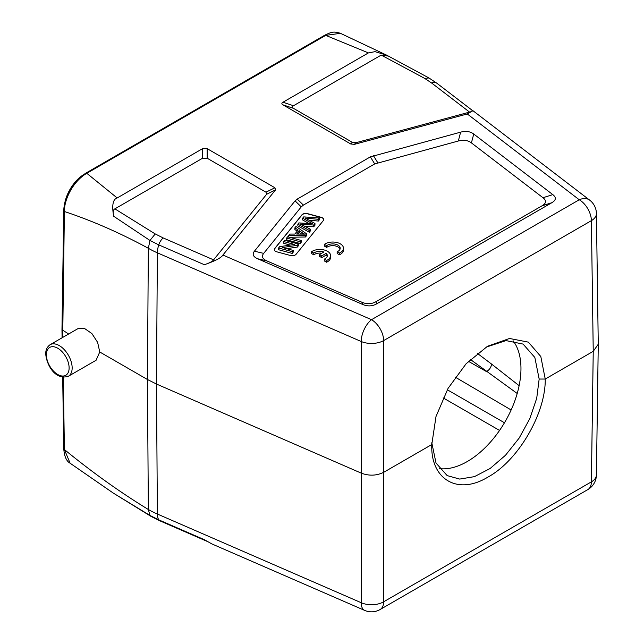 <?xml version="1.0" encoding="UTF-8"?>
<svg xmlns="http://www.w3.org/2000/svg" width="644" height="644" viewBox="0 0 644 644"><rect width="100%" height="100%" fill="white"/><g stroke="black" fill="none" stroke-linecap="round" stroke-linejoin="round"><path stroke-width="0.97" d="M70.14 463.237L113.368 493.143L149.972 515.442L148.345 509.493A85.805 49.999 -0.4 0 0 157.377 514.033L361.187 602.704A17.163 8.428 -66.5 0 0 364.673 610.399L211.9 543.939L204.357 539.696L158.762 519.853A8.581 4.218 113.5 0 0 159.809 520.795L150.929 516.335L113.537 493.24M68.377 376.265C54.99 380.54 46.432 364.48 45.74 353.91C45.627 349.901 47.093 346.834 50.143 344.685A18.233 10.529 60 0 1 64.199 349.571A18.233 10.529 60 0 1 72.152 367.917A18.233 10.529 60 0 1 72.104 369.213A18.233 10.529 60 0 1 68.377 376.265L96.061 360.286L99.756 351.986L147.428 379.501L148.345 509.493C120.38 492.443 92.398 472.463 64.4 449.552L63.305 377.247M70.115 463.221L64.4 449.552A2.141 1.24 -0.9 0 1 63.772 448.691C64.279 456.306 66.396 461.144 70.115 463.221M62.09 337.786L61.969 329.672L68.634 334.011M99.756 351.986L97.63 342.375L91.891 333.56L84.461 328.424L77.827 328.706L50.143 344.685M62.701 337.44L64.4 211.506C92.398 220.812 120.38 233.08 148.345 248.286L149.972 240.47L113.674 216.247C112.756 212.053 113.159 209.598 114.873 208.857L202.594 158.215L207.143 158.215L265.98 192.178L266.624 194.279L213.108 260.442C211.82 261.778 208.906 263.203 204.357 264.716C215.144 260.981 221.327 257.753 222.913 255.04L275.552 189.867L274.916 187.766L265.98 192.178M388.992 56.398L386.569 55.11L375.025 51.657L368.416 52.905L325.711 35.372L340.378 33.327M368.416 52.905L282.982 102.227C281.509 103.104 281.509 103.982 282.982 104.859L350.755 143.982L354.385 144.353L467.278 113.964L472.946 110.704L472.285 110.374M472.422 110.478L436.825 83.205L428.936 77.956L388.421 56.109L381.216 55.086L424.646 78.383L431.609 83.004L469.589 112.112L355.963 142.702L352.324 142.332L350.755 143.982M381.216 55.086L293.495 105.737C292.014 106.598 292.014 107.476 293.495 108.361L352.324 142.332M85.724 173.204A2.141 1.24 60 0 1 86.795 173.308L325.711 35.372A2.141 1.24 -120 0 0 324.64 35.267L85.724 173.204C79.928 177.229 76.37 180.336 75.05 182.526L68.844 192.001C65.608 198.384 63.917 204.591 63.772 210.612A2.141 1.24 -179.1 0 0 64.4 211.506C64.094 200.091 72.587 181.544 86.795 173.308L117.168 197.966L202.594 148.643L207.143 148.643L274.916 187.766M552.81 194.617L473.734 134.032C470.233 131.408 465.862 130.78 460.637 132.149L370.381 156.862L297.214 199.101L295.081 200.864L254.412 251.208C252.046 254.227 253.132 256.747 257.681 258.767L362.612 304.427C367.571 306.528 372.248 306.343 376.651 303.855L551.827 202.723C556.126 200.179 556.456 197.483 552.81 194.617L542.981 197.724L471.416 142.896C467.914 140.263 463.551 139.635 458.319 141.004L374.703 163.93L303.396 205.098L301.255 206.861L263.694 253.374C261.319 256.393 262.406 258.912 266.954 260.941L361.928 302.253C366.887 304.362 371.564 304.169 375.967 301.69L542.006 205.83C546.305 203.287 546.627 200.582 542.981 197.724M117.168 197.966C112.885 199.294 111.726 205.388 113.674 216.247M213.639 259.878L163.23 237.95L155.22 233.933L114.873 208.857M598.26 344.242L593.237 351.326L591.385 481.857A17.163 9.918 0.8 0 0 596.416 474.974L598.26 344.443M598.26 344.202L596.416 213.526A17.163 9.893 179.2 0 1 591.385 220.651L383.655 340.587A17.163 9.749 179.9 0 1 361.187 341.497A17.163 8.428 -66.5 0 1 371.516 319.69A17.163 9.91 60 0 1 383.655 340.587L383.784 472.253C376.684 475.771 369.197 476.077 361.316 473.163L361.187 602.704A17.163 10.071 0.1 0 0 383.655 601.794L383.784 472.253L431.778 444.545L431.778 445.213M431.778 443.153L431.778 444.545C430.474 479.104 457.401 495.751 487.983 477.059C518.291 460.605 545.822 413.198 545.235 379.042L593.237 351.326L591.385 220.651A17.163 9.91 -120 0 0 579.254 199.761A17.163 11.19 -52.5 0 1 589.695 200.147L472.946 110.704M485.987 347.18L506.023 340.596L523.089 344.081L534.834 357.452L539.165 379.042L536.71 398.298L529.787 418.697L519.153 438.081L505.484 455.276L490.108 468.51L474.443 476.641L459.687 479.08L447.161 475.602L436.02 463.036L431.786 442.734M539.165 379.042L545.235 379.042L540.807 356.51L528.354 342.133L509.533 338.47L487.516 346.263L466.127 363.739L448.047 388.404L436.004 416.523L431.778 444.545M163.23 237.95A8.581 4.218 113.5 0 0 158.762 244.881A17.163 8.428 113.5 0 0 157.377 252.826L156.46 384.033L361.316 473.163L361.187 341.497L157.377 252.826A85.805 49.073 -179.6 0 1 148.345 248.294L147.428 379.501L156.46 384.033L157.377 514.033A17.163 8.428 113.5 0 0 158.762 519.853L149.972 515.442L150.938 516.335M513.075 340.732A75.936 43.84 -60 0 1 520.964 368.537A75.936 43.84 -60 0 1 493.578 438.395A75.936 43.84 -60 0 1 439.353 468.615M82.247 175.53A28.747 16.591 120 0 0 64.851 202.57M468.446 361.34L486.373 371.516A6.432 4.226 127 0 0 491.469 363.997L477.325 353.331M470.37 359.441L517.212 393.484M471.899 110.253C473.099 110.8 472.326 111.42 469.589 112.112M301.907 214.855L274.706 248.528A4.291 2.479 0 0 0 274.304 249.574A4.291 2.479 0 0 0 275.56 251.321A4.291 2.479 0 0 0 276.783 251.82L290.396 255.483A4.291 2.479 0 0 0 296.095 254.283L323.288 220.61A4.291 2.479 0 0 0 323.691 219.564A4.291 2.479 0 0 0 322.435 217.809A4.291 2.479 0 0 0 321.211 217.318L307.607 213.655A4.291 2.479 0 0 0 301.907 214.855L301.907 215.032A4.291 2.479 180 0 1 307.607 213.832L321.211 217.495A4.291 2.479 180 0 1 322.435 217.986A4.291 2.479 180 0 1 323.691 219.652M337.142 251.724L337.142 253.47L339.46 254.807A10.723 6.19 0 0 0 343.477 249.977L343.477 248.23A10.723 6.19 0 0 0 336.305 242.386A10.723 6.19 0 0 0 324.383 244.35L326.677 245.678A7.495 4.323 180 0 1 335.049 244.124A7.495 4.323 180 0 1 340.201 248.23A7.495 4.323 180 0 1 337.142 251.724L339.46 253.06A10.723 6.19 0 0 0 343.477 248.23M324.383 244.35L324.383 246.105L326.677 247.425L326.677 245.678M340.048 249.107A7.495 4.323 0 0 0 334.308 245.758A7.495 4.323 0 0 0 326.677 247.425M324.27 259.138L324.27 260.892L326.58 262.229A10.723 6.19 0 0 0 330.597 257.399L330.597 255.644A10.723 6.19 0 0 0 323.433 249.808A10.723 6.19 0 0 0 311.503 251.772L313.797 253.092A7.495 4.323 180 0 1 323.876 252.013L319.464 254.557L321.759 255.885L326.162 253.342A7.495 4.323 180 0 1 327.329 255.652A7.495 4.323 180 0 1 324.27 259.138L326.58 260.474A10.723 6.19 0 0 0 330.597 255.644M311.503 251.772L311.503 253.527L313.797 254.847L313.797 253.092M321.767 253.229A7.495 4.323 0 0 0 313.797 254.847M319.464 254.557L319.464 256.312L321.759 257.632L326.162 255.088L326.162 253.342M327.168 256.529A7.495 4.323 0 0 0 326.162 255.088M274.312 249.663A4.291 2.479 180 0 1 274.706 248.697L301.907 215.032M294.896 227.815L295.999 226.447L306.592 233.844L305.473 235.237L288.649 235.551L289.832 234.086L294.872 234.062L298.156 229.997L294.896 227.815L294.896 229.57L297.238 231.132M289.462 237.282L305.473 236.984L306.592 235.599L306.592 233.844M283.787 241.572L284.785 240.333L298.389 243.996L297.327 245.324L282.515 247.546L293.205 250.427L292.207 251.659L278.594 247.996L279.665 246.676L294.485 244.446L283.787 241.572L283.787 243.319L290.307 245.074M278.594 247.996L278.594 249.743L292.207 253.414L293.205 252.174L293.205 250.427M286.693 248.673L297.327 247.071L298.389 245.75L298.389 243.996M300.209 241.75L286.604 238.079L286.604 239.834L300.209 243.496L301.255 242.208L301.255 240.462L300.209 241.75L300.209 243.496M309.305 230.488L297.85 224.16L297.85 225.907L309.305 232.243L310.352 230.946L310.352 229.192L309.305 230.488L309.305 232.243M304.644 226.253L313.709 226.785L314.964 225.239L314.964 223.484L313.709 225.038L313.709 226.785M309.16 220.224L318.337 221.053L319.4 219.741L319.4 217.986L318.337 219.306L318.337 221.053M297.85 224.16L298.856 222.913L312.718 223.782L302.648 218.219L302.648 219.966L309.088 223.549M305.473 235.237L305.473 236.984M288.649 235.551L288.649 237.064M302.455 232.903L299.323 230.761L296.659 234.054L304.628 234.126L302.455 232.903L302.455 234.062M299.323 230.761L299.323 232.508L301.577 234.054M298.075 234.054L299.323 232.508M297.327 245.324L297.327 247.071M292.207 251.659L292.207 253.414M286.604 238.079L287.643 236.791L301.255 240.462M302.648 218.219L303.71 216.899L319.4 217.986M318.337 219.306L305.103 218.042L314.964 223.484M313.709 225.038L300.273 224.032L310.352 229.192M339.46 254.807L339.46 253.06M326.58 262.229L326.58 260.474M321.759 257.632L321.759 255.885M587.835 489.593A17.163 9.91 -120 0 0 591.385 481.857L383.655 601.794A17.163 9.91 60 0 1 380.097 609.53L587.835 489.593A17.163 17.163 0 0 0 596.416 474.918M69.117 367.917A16.084 9.29 60 0 1 69.077 369.06A16.084 9.29 60 0 1 57.236 374.188A16.084 9.29 60 0 1 46.368 354.788A16.084 9.29 60 0 1 46.416 353.645A16.084 9.29 60 0 1 58.25 348.525A16.084 9.29 60 0 1 69.117 367.917M467.278 113.964L579.254 199.761L371.516 319.69L222.913 255.04M436.801 83.189A8.581 5.595 127.5 0 0 431.609 83.004M428.928 77.964L424.646 78.383M293.495 105.737L282.982 102.227M202.594 148.643L202.594 158.215M207.143 158.215L207.143 148.643M204.357 264.716L158.762 244.881L149.972 240.47L155.22 233.933M266.624 194.279L275.552 189.867M443.12 397.855L499.559 430.434M519.128 385.667L491.469 363.997M511.135 409.97L455.228 377.126M504.469 422.762L447.29 389.749M282.982 104.859L293.495 108.361M354.385 144.353L355.963 142.702M471.416 142.896L473.734 134.032M542.006 205.83L551.827 202.723M376.651 303.855L375.967 301.69M257.681 258.767L266.954 260.941M361.928 302.253L362.612 304.427M263.694 253.374L254.412 251.208M295.081 200.864L301.255 206.861M303.396 205.098L297.214 199.101M370.381 156.862L374.703 163.93M377.754 162.699L373.431 155.623M460.637 132.149L458.319 141.004M311.35 223.693L311.35 223.066M364.673 610.399A17.163 17.163 0 0 0 380.097 609.53M62.685 377.167L63.772 448.691M63.772 210.612L61.969 329.639M324.64 35.267C332.046 31.725 333.697 31.323 340.394 33.295M386.569 55.11L340.426 33.311M596.416 213.583A17.163 17.163 0 0 0 589.695 200.147M206.676 541.185L159.809 520.795"/></g></svg>
